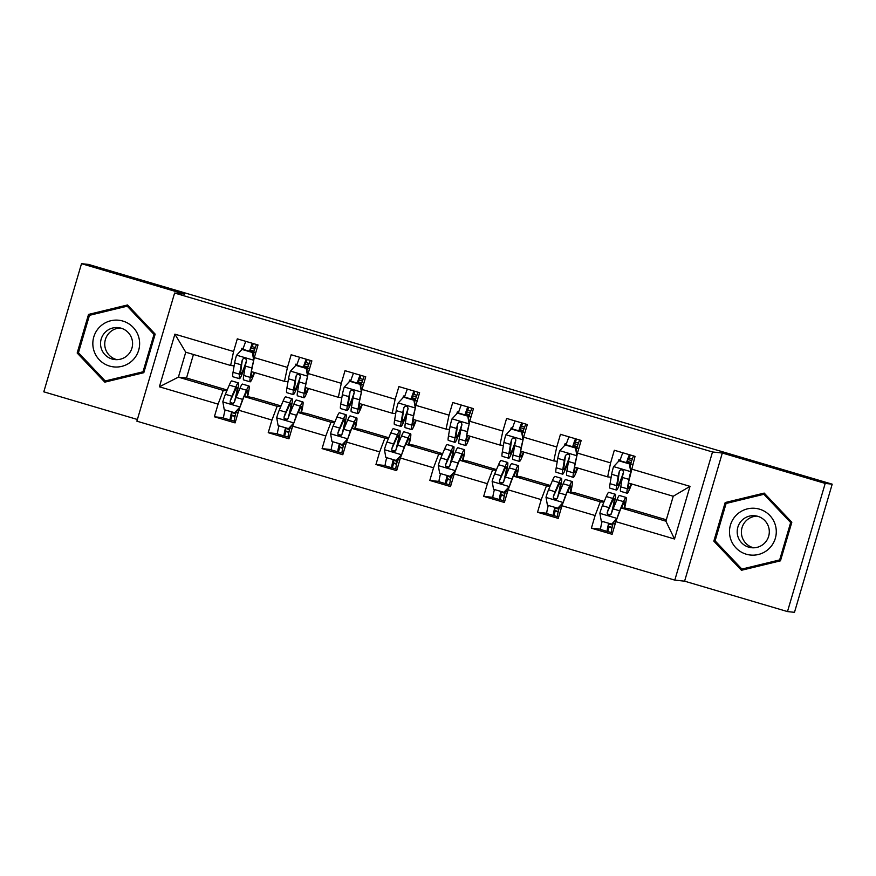 <?xml version="1.0" encoding="UTF-8"?>
<svg xmlns="http://www.w3.org/2000/svg" width="876" height="876" viewBox="0 0 876 876"><rect width="100%" height="100%" fill="white"/><g stroke="black" fill="none" stroke-linecap="round" stroke-linejoin="round"><path stroke-width="1.31" d="M787.48 611.579L825.203 483.421L722.317 453.023L684.594 581.171L787.48 611.579L794.488 612.324L832.2 484.176L88.52 264.421L81.512 263.676L43.8 391.824L137.39 419.484M684.594 581.171L674.805 580.12L136.886 421.181L174.609 293.033L712.517 451.972L674.805 580.12M666.318 519.786L629.143 508.792L621.018 507.927L665.902 521.187L673.239 496.254L628.366 482.994L635.034 456.374L614.328 450.253L610.605 462.889L577.459 453.1L581.182 440.453L560.465 434.332L556.742 446.979L523.596 437.19L527.319 424.542L506.602 418.421L502.879 431.069L469.733 421.268L473.456 408.632L452.739 402.511L449.027 415.147L415.881 405.358L419.604 392.711L398.887 386.59L395.164 399.237L362.018 389.437L365.741 376.8L345.024 370.679L341.301 383.316L308.155 373.526L311.878 360.879L291.16 354.758L287.438 367.405L254.303 357.616L258.015 344.969L237.297 338.848L233.585 351.495L174.893 334.15L159.388 386.798L178.397 377.14L223.281 390.4L226.862 390.784M631.322 469.01L690.014 486.355L674.52 539.003L615.828 521.658L612.105 534.305L591.388 528.184L600.597 529.17M159.388 386.798L218.091 404.132L214.368 416.779L235.086 422.9L238.798 410.253L271.943 420.053L268.231 432.689L288.938 438.81L292.661 426.174L325.806 435.963L322.083 448.611L342.801 454.732L346.524 442.084L379.669 451.885L375.946 464.521L396.664 470.642L400.387 458.006L433.532 467.795L429.809 480.442L450.527 486.563L454.239 473.916L487.385 483.705L483.672 496.353L504.379 502.474L508.102 489.826L541.248 499.627L537.525 512.263L558.242 518.384L561.965 505.748L595.111 515.537L591.388 528.184M577.459 453.1L574.503 467.072L607.648 476.873L611.141 477.245M603.882 502.189L600.301 501.806L567.166 492.016L575.28 492.881L604.199 501.433M607.648 476.873L610.605 462.889M595.111 515.537L600.301 501.806M561.965 505.748L567.166 492.016M523.596 437.19L520.64 451.162L553.785 460.951L557.289 461.324M550.019 486.279L546.449 485.895L513.303 476.095L521.417 476.971L550.347 485.512M553.785 460.951L556.742 446.979M541.248 499.627L546.449 485.895M508.102 489.826L513.303 476.095M469.733 421.268L466.777 435.241L499.922 445.041L503.426 445.413M496.166 470.357L492.586 469.974L459.44 460.185L467.554 461.05L496.484 469.602M499.922 445.041L502.879 431.069M487.385 483.705L492.586 469.974M454.239 473.916L459.44 460.185M415.881 405.358L412.925 419.33L446.07 429.12L449.563 429.503M442.303 454.447L438.723 454.064L405.577 444.263L413.702 445.139L442.621 453.68M446.07 429.12L449.027 415.147M433.532 467.795L438.723 454.064M400.387 458.006L405.577 444.263M362.018 389.437L359.061 403.42L392.207 413.209L395.7 413.582M388.44 438.526L384.871 438.142L351.725 428.353L359.839 429.218L388.769 437.77M392.207 413.209L395.164 399.237M379.669 451.885L384.871 438.142M346.524 442.084L351.725 428.353M308.155 373.526L305.198 387.499L338.344 397.299L341.848 397.671M334.577 422.615L331.008 422.232L297.862 412.443L305.976 413.308L334.906 421.86M338.344 397.299L341.301 383.316M325.806 435.963L331.008 422.232M292.661 426.174L297.862 412.443M254.303 357.616L251.335 371.588L284.481 381.378L287.985 381.75M280.725 406.705L277.144 406.322L243.999 396.521L252.124 397.397L281.043 405.938M284.481 381.378L287.438 367.405M271.943 420.053L277.144 406.322M238.798 410.253L243.999 396.521M174.893 334.15L185.745 352.207L230.629 365.467L234.122 365.84M193.443 354.473L186.522 378.005L227.18 390.028M186.522 378.005L178.397 377.14L185.745 352.207M230.629 365.467L233.585 351.495M218.091 404.132L223.281 390.4M825.203 483.421L832.2 484.176M722.317 453.023L712.517 451.972M174.609 293.033L184.409 294.073L81.512 263.676M236.947 393.28L237.746 393.521M247.645 396.445L250.12 397.178M290.799 409.201L291.609 409.431M301.508 412.366L303.983 413.089M344.662 425.112L345.462 425.353M355.36 428.276L357.835 429.01M398.525 441.033L399.325 441.263M409.223 444.187L411.698 444.92M452.377 456.944L453.188 457.184M463.086 460.108L465.561 460.842M506.24 472.854L507.051 473.095M516.95 476.018L519.424 476.752M560.103 488.775L560.903 489.016M570.802 491.94L573.276 492.662M613.966 504.685L614.766 504.926M624.665 507.85L627.139 508.584M674.52 539.003L665.902 521.187M673.239 496.254L690.014 486.355M615.828 521.658L621.018 507.927M241.349 350.126L241.896 348.276L243.156 348.648M250.087 350.696L253.854 351.802M244.415 368.03L244.962 368.194M241.896 348.276L243.221 348.418M214.368 416.779L223.577 417.764M236.859 393.652L237.593 393.871M290.712 409.574L291.456 409.793M268.231 432.689L277.429 433.675M295.212 366.037L295.749 364.186L297.084 364.328M295.749 364.186L297.008 364.558M303.95 366.606L307.717 367.723M298.278 383.94L298.825 384.104M344.575 425.484L345.319 425.703M322.083 448.611L331.292 449.596M349.064 381.958L349.612 380.096L350.947 380.25M349.612 380.096L350.871 380.469M357.802 382.527L361.58 383.633M352.13 399.861L352.689 400.025M398.438 441.394L399.171 441.613M375.946 464.521L385.155 465.506M402.927 397.868L403.475 396.018L404.811 396.16M403.475 396.018L404.734 396.39M411.665 398.438L415.432 399.555M405.993 415.772L406.541 415.936M452.301 457.316L453.034 457.535M429.809 480.442L439.018 481.428M456.79 413.779L457.338 411.928L458.663 412.07M457.338 411.928L458.597 412.3M465.528 414.348L469.295 415.465M459.856 431.693L460.404 431.846M506.153 473.226L506.897 473.445M483.672 496.353L492.87 497.338M510.653 429.7L511.19 427.849L512.526 427.992M511.19 427.849L512.449 428.222M519.391 430.269L523.158 431.375M513.708 447.603L514.267 447.767M560.016 489.147L560.76 489.366M537.525 512.263L546.734 513.248M564.505 445.61L565.053 443.76L566.389 443.902M565.053 443.76L566.312 444.132M573.243 446.18L577.021 447.297M567.571 463.514L568.119 463.678M613.879 505.058L614.613 505.277M618.368 461.532L618.916 459.67L620.252 459.823M618.916 459.67L620.175 460.042M627.106 462.101L630.873 463.207M621.434 479.435L621.982 479.599M104.813 382.155L143.806 372.705L155.172 334.117L127.535 304.968L88.531 314.418L77.176 353.017L104.813 382.155M791.827 522.238L764.19 493.089L725.186 502.539L713.83 541.138L741.468 570.276L780.461 560.826L791.827 522.238M78.446 352.732L89.451 315.338L127.239 306.173L154.012 334.413L143.007 371.807L105.219 380.961L78.446 352.732L105.678 381.947M127.852 305.308L89.713 314.55L89.483 315.327M78.347 353.137L77.176 353.017M89.713 314.55L88.531 314.418M764.507 493.429L726.368 502.671L726.138 503.448M715.123 540.875L742.333 570.068M715.002 541.259L713.83 541.138M726.368 502.671L725.186 502.539M255.321 347.52L251.883 346.611A8.486 0.646 106.5 0 0 249.759 351.659M253.755 360.441L252.343 352.491L241.984 349.436L236.498 355.338A9.57 0.734 106.5 0 0 234.626 362.883L233.038 372.289A27.627 2.124 106.5 0 0 232.906 376.746L239.466 378.684A27.627 2.124 106.5 0 0 245.63 364.515M242.838 349.623L242.937 349.316A13.184 1.007 -73.5 0 1 245.838 341.366M253.536 361.23A9.57 0.734 106.5 0 0 251.883 367.986L250.295 377.392A27.627 2.124 106.5 0 0 250.164 381.848A27.627 2.124 106.5 0 0 254.62 372.552M251.927 371.752L251.609 373.647A22.929 1.763 106.5 0 0 251.5 377.348A22.929 1.763 106.5 0 0 254.139 372.41M252.343 352.491L241.984 349.436M252.704 352.535L253.92 359.368M250.164 381.848L243.605 379.91A27.627 2.124 -73.5 0 1 243.736 375.454L245.324 366.048A9.57 0.734 -73.5 0 1 246.474 361.109L245.992 359.061L244.754 358.361L243.353 358.58L242.323 359.883A9.57 0.734 106.5 0 0 241.185 364.821L239.597 374.227A27.627 2.124 106.5 0 0 239.466 378.684M246.539 360.518A22.929 1.763 -73.5 0 1 240.791 374.183A22.929 1.763 -73.5 0 1 240.9 370.482L242.323 359.883M249.397 351.561L249.496 351.254A13.184 1.007 -73.5 0 1 252.398 343.304M256.537 344.531A13.184 1.007 106.5 0 0 253.635 352.48L253.033 354.375M254.084 351.112L250.328 349.995M234.308 421.126L230.268 420.042A13.184 1.007 -73.5 0 1 230.257 420.042A13.184 1.007 -73.5 0 1 231.68 411.895M232.074 412.016A8.486 0.646 106.5 0 0 231.582 415.542L235.009 416.439M240.133 406.749A9.57 0.734 -73.5 0 1 242.641 399.39L246.517 390.225A27.627 2.124 -73.5 0 1 249.003 386.02A27.627 2.124 -73.5 0 1 247.536 396.905M244.524 396.576L245.608 394.014A22.929 1.763 -73.5 0 1 247.667 390.521A22.929 1.763 -73.5 0 1 247.054 396.85M239.805 407.603L234.976 412.804L224.245 409.705L222.832 401.755A9.57 0.734 -73.5 0 1 225.384 394.288L229.26 385.122A27.627 2.124 -73.5 0 1 231.735 380.918L238.294 382.856A27.627 2.124 106.5 0 0 235.819 387.061L231.943 396.226A9.57 0.734 106.5 0 0 230.191 401.099L230.246 402.522L231.844 403.836L234.341 402.325A9.57 0.734 -73.5 0 1 236.082 397.452L239.958 388.287A27.627 2.124 -73.5 0 1 242.444 384.082L249.003 386.02M225.121 409.957A13.184 1.007 106.5 0 0 223.698 418.104A13.184 1.007 106.5 0 0 223.709 418.104L230.257 420.042M234.604 412.76L240.101 406.858M236.29 411.381L236.148 411.917A13.184 1.007 106.5 0 0 234.396 421.268A13.184 1.007 106.5 0 0 234.407 421.268L234.407 421.268M235.688 398.449A27.627 2.124 106.5 0 0 238.294 382.856M230.191 401.099L234.91 390.849A22.929 1.763 -73.5 0 1 236.969 387.356A22.929 1.763 -73.5 0 1 234.155 402.73M132.353 360.573A23.466 23.4 -83.9 0 0 133.185 327.394A23.466 23.4 -83.9 0 0 100.105 326.573A23.466 23.4 -83.9 0 0 99.273 359.751A23.466 23.4 -83.9 0 0 132.353 360.573M127.6 355.24A16.064 16.02 -83.9 0 0 118.271 327.624A16.064 16.02 -83.9 0 0 101.386 348.768A16.064 16.02 -83.9 0 0 127.6 355.24M116.968 359.664A16.064 16.02 96.1 0 1 120.362 327.996M127.239 306.173L128.356 306.293L155.063 334.457M144.036 371.95L105.219 380.961M155.052 334.522L154.012 334.413M144.047 371.917L143.007 371.807M759.514 509.175A23.466 23.4 -83.9 0 0 730.442 525.063A23.466 23.4 -83.9 0 0 746.253 554.201A23.466 23.4 -83.9 0 0 775.326 538.324A23.466 23.4 -83.9 0 0 759.514 509.175M757.751 516.314A16.064 16.02 -83.9 0 0 737.504 528.589A16.064 16.02 -83.9 0 0 751.498 547.708A16.064 16.02 -83.9 0 0 757.751 516.314M753.623 547.785A16.064 16.02 96.1 0 1 757.017 516.117M780.691 560.071L741.873 569.082L715.101 540.853L726.105 503.459L763.894 494.294L790.667 522.534L779.662 559.928L741.873 569.082M763.894 494.294L765.011 494.414L791.718 522.589M780.702 560.038L779.662 559.928M791.707 522.644L790.667 522.534M309.184 363.43L305.735 362.533A8.486 0.646 106.5 0 0 303.622 367.581M307.618 376.362L306.206 368.413L295.847 365.347L290.361 371.26A9.57 0.734 106.5 0 0 288.489 378.793L286.89 388.199A27.627 2.124 106.5 0 0 286.759 392.667L293.318 394.605A27.627 2.124 106.5 0 0 299.483 380.436M296.701 365.533L296.8 365.226A13.184 1.007 -73.5 0 1 299.691 357.288M307.388 377.151A9.57 0.734 106.5 0 0 305.746 383.896L304.158 393.302A27.627 2.124 106.5 0 0 304.027 397.77A27.627 2.124 106.5 0 0 308.483 388.473M305.779 387.674L305.461 389.557A22.929 1.763 106.5 0 0 305.352 393.258A22.929 1.763 106.5 0 0 308.002 388.331M306.206 368.413L295.847 365.347M306.567 368.446L307.783 375.289M304.027 397.77L297.468 395.832A27.627 2.124 -73.5 0 1 297.599 391.364L299.187 381.958A9.57 0.734 -73.5 0 1 300.326 377.019L300.238 375.585L298.617 374.271L297.216 374.501L296.187 375.793A9.57 0.734 106.5 0 0 295.048 380.731L293.449 390.138A27.627 2.124 106.5 0 0 293.318 394.605M300.402 376.428A22.929 1.763 -73.5 0 1 294.654 390.105A22.929 1.763 -73.5 0 1 294.763 386.393L296.187 375.793M303.26 367.471L303.359 367.164A13.184 1.007 -73.5 0 1 306.261 359.226M310.4 360.452A13.184 1.007 106.5 0 0 307.498 368.391L306.896 370.296M307.947 367.022L304.191 365.916M363.047 379.352L359.598 378.443A8.486 0.646 106.5 0 0 357.485 383.491M361.481 392.273L360.069 384.323L349.71 381.268L344.213 387.17A9.57 0.734 106.5 0 0 342.341 394.715L340.753 404.121A27.627 2.124 106.5 0 0 340.622 408.577L347.181 410.515A27.627 2.124 106.5 0 0 353.346 396.346M350.564 381.454L350.652 381.148A13.184 1.007 -73.5 0 1 353.554 373.198M361.251 393.061A9.57 0.734 106.5 0 0 359.609 399.806L358.021 409.212A27.627 2.124 106.5 0 0 357.89 413.68A27.627 2.124 106.5 0 0 362.346 404.384M359.642 403.584L359.324 405.478A22.929 1.763 106.5 0 0 359.215 409.18A22.929 1.763 106.5 0 0 361.865 404.241M360.069 384.323L349.71 381.268M360.43 384.367L361.646 391.2M357.89 413.68L351.32 411.742A27.627 2.124 -73.5 0 1 351.462 407.274L353.05 397.868A9.57 0.734 -73.5 0 1 354.189 392.941L354.09 391.506L352.48 390.192L351.079 390.411L350.05 391.714A9.57 0.734 106.5 0 0 348.9 396.653L347.312 406.059A27.627 2.124 106.5 0 0 347.181 410.515M354.265 392.349A22.929 1.763 -73.5 0 1 348.517 406.015A22.929 1.763 -73.5 0 1 348.626 402.314L350.05 391.714M357.123 383.392L357.222 383.086A13.184 1.007 -73.5 0 1 360.113 375.136M364.263 376.362A13.184 1.007 106.5 0 0 361.361 384.312L360.759 386.207M361.799 382.932L358.043 381.826M288.16 437.036L284.131 435.952A13.184 1.007 -73.5 0 1 284.109 435.952A13.184 1.007 -73.5 0 1 285.543 427.816M285.937 427.926A8.486 0.646 106.5 0 0 285.445 431.452L288.872 432.35M293.997 422.659A9.57 0.734 -73.5 0 1 296.504 415.301L300.38 406.146A27.627 2.124 -73.5 0 1 302.855 401.931A27.627 2.124 -73.5 0 1 301.399 412.815M298.387 412.497L299.472 409.924A22.929 1.763 -73.5 0 1 301.53 406.431A22.929 1.763 -73.5 0 1 300.917 412.76M293.668 423.513L288.828 428.714L278.108 425.616L276.696 417.666A9.57 0.734 -73.5 0 1 279.236 410.209L283.112 401.044A27.627 2.124 -73.5 0 1 285.598 396.828L292.157 398.766A27.627 2.124 106.5 0 0 289.671 402.982L285.795 412.147A9.57 0.734 106.5 0 0 284.054 417.009L284.098 418.443L285.707 419.757L287.12 419.538L288.204 418.235A9.57 0.734 -73.5 0 1 289.945 413.363L293.821 404.208A27.627 2.124 -73.5 0 1 296.296 399.993L302.855 401.931M278.984 425.878A13.184 1.007 106.5 0 0 277.55 434.014A13.184 1.007 106.5 0 0 277.572 434.014L284.098 435.952L277.55 434.014M288.467 428.682L293.964 422.769M290.153 427.291L290.011 427.827A13.184 1.007 106.5 0 0 288.259 437.179A13.184 1.007 106.5 0 0 288.27 437.179L288.27 437.179M289.54 414.359A27.627 2.124 106.5 0 0 292.157 398.766M284.054 417.009L288.762 406.771A22.929 1.763 -73.5 0 1 290.832 403.267A22.929 1.763 -73.5 0 1 288.018 418.651M342.023 452.958L337.983 451.874A13.184 1.007 -73.5 0 1 337.972 451.874A13.184 1.007 -73.5 0 1 339.406 443.727M339.789 443.847A8.486 0.646 106.5 0 0 339.308 447.362L342.724 448.26M347.849 438.569A9.57 0.734 -73.5 0 1 350.367 431.222L354.243 422.057A27.627 2.124 -73.5 0 1 356.718 417.852A27.627 2.124 -73.5 0 1 355.262 428.736M352.24 428.408L353.335 425.845A22.929 1.763 -73.5 0 1 355.393 422.352A22.929 1.763 -73.5 0 1 354.78 428.682M347.531 439.423L342.691 444.636L331.971 441.526L330.559 433.587A9.57 0.734 -73.5 0 1 333.099 426.119L336.975 416.954A27.627 2.124 -73.5 0 1 339.461 412.749L346.02 414.687A27.627 2.124 106.5 0 0 343.534 418.892L339.658 428.057A9.57 0.734 106.5 0 0 337.917 432.93L337.961 434.354L339.56 435.668L342.056 434.157A9.57 0.734 -73.5 0 1 343.797 429.284L347.673 420.119A27.627 2.124 -73.5 0 1 350.159 415.914L356.718 417.852M332.847 441.789A13.184 1.007 106.5 0 0 331.413 449.935A13.184 1.007 106.5 0 0 331.424 449.935L337.972 451.874L331.424 449.935M342.33 444.592L347.816 438.69M344.016 443.212L343.863 443.738A13.184 1.007 106.5 0 0 342.111 453.089A13.184 1.007 106.5 0 0 342.133 453.1L342.133 453.1M343.403 430.28A27.627 2.124 106.5 0 0 346.02 414.687M337.917 432.93L342.625 422.681A22.929 1.763 -73.5 0 1 344.684 419.188A22.929 1.763 -73.5 0 1 341.881 434.562M416.91 395.262L413.461 394.364A8.486 0.646 106.5 0 0 411.337 399.412M415.344 408.183L413.921 400.244L403.562 397.178L398.076 403.091A9.57 0.734 106.5 0 0 396.204 410.625L394.616 420.031A27.627 2.124 106.5 0 0 394.485 424.499L401.044 426.437A27.627 2.124 106.5 0 0 407.209 412.257M404.416 397.365L404.515 397.058A13.184 1.007 -73.5 0 1 407.417 389.119M415.115 408.972A9.57 0.734 106.5 0 0 413.461 415.728L411.873 425.134A27.627 2.124 106.5 0 0 411.742 429.59A27.627 2.124 106.5 0 0 416.209 420.305M413.505 419.505L413.187 421.389A22.929 1.763 106.5 0 0 413.078 425.09A22.929 1.763 106.5 0 0 415.728 420.162M413.921 400.244L403.562 397.178M414.293 400.277L415.509 407.11M411.742 429.59L405.183 427.652A27.627 2.124 -73.5 0 1 405.314 423.196L406.902 413.79A9.57 0.734 -73.5 0 1 408.052 408.851L407.57 406.803L406.333 406.103L404.931 406.322L403.902 407.625A9.57 0.734 106.5 0 0 402.763 412.563L401.175 421.969A27.627 2.124 106.5 0 0 401.044 426.437M408.128 408.26A22.929 1.763 -73.5 0 1 402.369 421.925A22.929 1.763 -73.5 0 1 402.478 418.224L403.902 407.625M410.986 399.303L411.074 398.996A13.184 1.007 -73.5 0 1 413.976 391.057M418.115 392.273A13.184 1.007 106.5 0 0 415.224 400.222L414.622 402.128M415.662 398.854L411.906 397.748M470.762 411.183L467.313 410.275A8.486 0.646 106.5 0 0 465.2 415.323M469.197 424.104L467.784 416.155L457.425 413.1L451.939 419.002A9.57 0.734 106.5 0 0 450.067 426.535L448.479 435.941A27.627 2.124 106.5 0 0 448.348 440.409L454.907 442.347A27.627 2.124 106.5 0 0 461.072 428.178M458.279 413.275L458.378 412.979A13.184 1.007 -73.5 0 1 461.28 405.03M468.967 424.893A9.57 0.734 106.5 0 0 467.324 431.638L465.736 441.044A27.627 2.124 106.5 0 0 465.605 445.512A27.627 2.124 106.5 0 0 470.062 436.215M467.368 435.416L467.05 437.299A22.929 1.763 106.5 0 0 466.941 441.011A22.929 1.763 106.5 0 0 469.58 436.073M467.784 416.155L457.425 413.1M468.145 416.199L469.361 423.031M465.605 445.512L459.046 443.574A27.627 2.124 -73.5 0 1 459.177 439.106L460.765 429.7A9.57 0.734 -73.5 0 1 461.915 424.761L461.433 422.725L460.196 422.024L458.794 422.243L457.765 423.546A9.57 0.734 106.5 0 0 456.626 428.474L455.038 437.88A27.627 2.124 106.5 0 0 454.907 442.347M461.98 424.17A22.929 1.763 -73.5 0 1 456.232 437.847A22.929 1.763 -73.5 0 1 456.341 434.146L457.765 423.546M464.838 415.213L464.937 414.917A13.184 1.007 -73.5 0 1 467.839 406.968M471.978 408.194A13.184 1.007 106.5 0 0 469.076 416.133L468.474 418.038M469.525 414.764L465.769 413.658M524.625 427.094L521.176 426.185A8.486 0.646 106.5 0 0 519.063 431.244M523.06 440.015L521.647 432.076L511.288 429.01L505.791 434.912A9.57 0.734 106.5 0 0 503.919 442.457L502.331 451.863A27.627 2.124 106.5 0 0 502.2 456.319L508.759 458.257A27.627 2.124 106.5 0 0 514.924 444.088M512.142 429.196L512.241 428.89A13.184 1.007 -73.5 0 1 515.132 420.94M522.83 440.803A9.57 0.734 106.5 0 0 521.187 447.559L519.599 456.965A27.627 2.124 106.5 0 0 519.468 461.422A27.627 2.124 106.5 0 0 523.925 452.125M521.22 451.337L520.902 453.22A22.929 1.763 106.5 0 0 520.793 456.922A22.929 1.763 106.5 0 0 523.443 451.983M521.647 432.076L511.288 429.01M522.008 432.109L523.224 438.942M519.468 461.422L512.909 459.484A27.627 2.124 -73.5 0 1 513.04 455.027L514.628 445.621A9.57 0.734 -73.5 0 1 515.767 440.683L515.679 439.248L514.059 437.934L512.657 438.153L511.628 439.456A9.57 0.734 106.5 0 0 510.489 444.395L508.89 453.801A27.627 2.124 106.5 0 0 508.759 458.257M515.844 440.091A22.929 1.763 -73.5 0 1 510.095 453.757A22.929 1.763 -73.5 0 1 510.204 450.056L511.628 439.456M518.702 431.134L518.8 430.828A13.184 1.007 -73.5 0 1 521.691 422.878M525.841 424.104A13.184 1.007 106.5 0 0 522.939 432.054L522.337 433.949M523.388 430.685L519.632 429.569M395.886 468.868L391.846 467.784A13.184 1.007 -73.5 0 1 391.835 467.784A13.184 1.007 -73.5 0 1 393.258 459.637M393.652 459.758A8.486 0.646 106.5 0 0 393.16 463.284L396.587 464.181M401.712 454.491A9.57 0.734 -73.5 0 1 404.219 447.132L408.096 437.967A27.627 2.124 -73.5 0 1 410.581 433.762A27.627 2.124 -73.5 0 1 409.125 444.647M406.103 444.318L407.187 441.756A22.929 1.763 -73.5 0 1 409.245 438.263A22.929 1.763 -73.5 0 1 408.643 444.592M401.394 455.345L396.554 460.546L385.834 457.447L384.422 449.498A9.57 0.734 -73.5 0 1 386.962 442.03L390.838 432.875A27.627 2.124 -73.5 0 1 393.313 428.66L399.872 430.598A27.627 2.124 106.5 0 0 397.397 434.814L393.521 443.968A9.57 0.734 106.5 0 0 391.78 448.84L391.824 450.275L393.423 451.578L395.919 450.067A9.57 0.734 -73.5 0 1 397.66 445.194L401.536 436.029A27.627 2.124 -73.5 0 1 404.022 431.824L410.581 433.762M386.699 457.699A13.184 1.007 106.5 0 0 385.276 465.846A13.184 1.007 106.5 0 0 385.287 465.846L391.835 467.784L385.287 465.846M396.193 460.502L401.679 454.6M397.868 459.123L397.726 459.659A13.184 1.007 106.5 0 0 395.974 469.01A13.184 1.007 106.5 0 0 395.996 469.01L395.974 469.01M397.266 446.191A27.627 2.124 106.5 0 0 399.872 430.598M391.78 448.84L396.489 438.591A22.929 1.763 -73.5 0 1 398.547 435.098A22.929 1.763 -73.5 0 1 395.744 450.483M449.749 484.789L445.709 483.705A13.184 1.007 -73.5 0 1 445.698 483.694A13.184 1.007 -73.5 0 1 447.121 475.558M447.516 475.668A8.486 0.646 106.5 0 0 447.023 479.194L450.45 480.092M455.575 470.401A9.57 0.734 -73.5 0 1 458.082 463.054L461.959 453.888A27.627 2.124 -73.5 0 1 464.444 449.673A27.627 2.124 -73.5 0 1 462.977 460.557M459.966 460.239L461.05 457.677A22.929 1.763 -73.5 0 1 463.108 454.173A22.929 1.763 -73.5 0 1 462.495 460.513M455.246 471.255L450.417 476.456L439.686 473.358L438.274 465.419A9.57 0.734 -73.5 0 1 440.814 457.951L444.69 448.786A27.627 2.124 -73.5 0 1 447.176 444.581L453.735 446.519A27.627 2.124 106.5 0 0 451.26 450.724L447.384 459.889A9.57 0.734 106.5 0 0 445.632 464.762L445.687 466.185L447.286 467.499L448.698 467.28L449.782 465.977A9.57 0.734 -73.5 0 1 451.523 461.115L455.4 451.95A27.627 2.124 -73.5 0 1 457.885 447.735L464.444 449.673M440.562 473.62A13.184 1.007 106.5 0 0 439.139 481.756A13.184 1.007 106.5 0 0 439.15 481.767L445.698 483.694M450.045 476.424L455.542 470.511M451.731 475.044L451.589 475.569A13.184 1.007 106.5 0 0 449.837 484.921A13.184 1.007 106.5 0 0 449.848 484.921L449.848 484.921M451.118 462.112A27.627 2.124 106.5 0 0 453.735 446.519M445.632 464.762L450.352 454.513A22.929 1.763 -73.5 0 1 452.41 451.02A22.929 1.763 -73.5 0 1 449.596 466.393M503.601 500.7L499.572 499.616A13.184 1.007 -73.5 0 1 499.55 499.616A13.184 1.007 -73.5 0 1 500.984 491.469M501.379 491.589A8.486 0.646 106.5 0 0 500.886 495.115L504.313 496.013M509.438 486.322A9.57 0.734 -73.5 0 1 511.945 478.964L515.822 469.799A27.627 2.124 -73.5 0 1 518.296 465.594A27.627 2.124 -73.5 0 1 516.84 476.478M513.829 476.15L514.913 473.587A22.929 1.763 -73.5 0 1 516.971 470.094A22.929 1.763 -73.5 0 1 516.358 476.424M509.109 487.176L504.269 492.378L493.549 489.279L492.137 481.329A9.57 0.734 -73.5 0 1 494.677 473.861L498.553 464.696A27.627 2.124 -73.5 0 1 501.039 460.491L507.598 462.429A27.627 2.124 106.5 0 0 505.113 466.634L501.236 475.799A9.57 0.734 106.5 0 0 499.495 480.672L499.539 482.096L501.149 483.41L503.634 481.899A9.57 0.734 -73.5 0 1 505.386 477.026L509.263 467.861A27.627 2.124 -73.5 0 1 511.737 463.656L518.296 465.594M494.425 489.531A13.184 1.007 106.5 0 0 492.991 497.678A13.184 1.007 106.5 0 0 493.013 497.678L499.539 499.605L492.991 497.678M503.908 492.334L509.405 486.432M505.594 490.954L505.452 491.491A13.184 1.007 106.5 0 0 503.7 500.842A13.184 1.007 106.5 0 0 503.711 500.842L504.773 501.16M504.981 478.022A27.627 2.124 106.5 0 0 507.598 462.429M499.495 480.672L504.204 470.423A22.929 1.763 -73.5 0 1 506.262 466.93A22.929 1.763 -73.5 0 1 503.459 482.304M557.465 516.61L553.424 515.526A13.184 1.007 -73.5 0 1 553.413 515.526A13.184 1.007 -73.5 0 1 554.847 507.39M555.231 507.5A8.486 0.646 106.5 0 0 554.749 511.026L558.165 511.923M563.29 502.233A9.57 0.734 -73.5 0 1 565.797 494.874L569.674 485.72A27.627 2.124 -73.5 0 1 572.159 481.504A27.627 2.124 -73.5 0 1 570.703 492.389M567.681 492.071L568.776 489.498A22.929 1.763 -73.5 0 1 570.834 486.005A22.929 1.763 -73.5 0 1 570.221 492.334M562.972 503.087L558.132 508.288L547.412 505.189L546 497.24A9.57 0.734 -73.5 0 1 548.54 489.783L552.417 480.617A27.627 2.124 -73.5 0 1 554.902 476.402L561.461 478.34A27.627 2.124 106.5 0 0 558.976 482.556L555.099 491.721A9.57 0.734 106.5 0 0 553.358 496.582L553.402 498.017L555.001 499.331L556.413 499.112L557.497 497.809A9.57 0.734 -73.5 0 1 559.238 492.936L563.115 483.782A27.627 2.124 -73.5 0 1 565.6 479.566L572.159 481.504M548.288 505.452A13.184 1.007 106.5 0 0 546.854 513.588A13.184 1.007 106.5 0 0 546.865 513.588L553.413 515.526L546.865 513.588M557.771 508.255L563.257 502.342M559.457 506.875L559.304 507.401A13.184 1.007 106.5 0 0 557.552 516.752A13.184 1.007 106.5 0 0 557.574 516.752L557.574 516.752M558.844 493.933A27.627 2.124 106.5 0 0 561.461 478.34M553.358 496.582L558.067 486.344A22.929 1.763 -73.5 0 1 560.125 482.84A22.929 1.763 -73.5 0 1 557.322 498.225M578.488 443.004L575.039 442.106A8.486 0.646 106.5 0 0 572.926 447.154M576.923 455.936L575.51 447.986L565.151 444.92L559.654 450.833A9.57 0.734 106.5 0 0 557.782 458.367L556.194 467.773A27.627 2.124 106.5 0 0 556.063 472.241L562.622 474.179A27.627 2.124 106.5 0 0 568.787 460.01M566.005 445.107L566.093 444.8A13.184 1.007 -73.5 0 1 568.995 436.861M576.693 456.725A9.57 0.734 106.5 0 0 575.05 463.47L573.462 472.876A27.627 2.124 106.5 0 0 573.331 477.343A27.627 2.124 106.5 0 0 577.788 468.047M575.083 467.247L574.765 469.131A22.929 1.763 106.5 0 0 574.656 472.832A22.929 1.763 106.5 0 0 577.306 467.904M575.51 447.986L565.151 444.92M575.871 448.019L577.087 454.863M573.331 477.343L566.761 475.405A27.627 2.124 -73.5 0 1 566.903 470.938L568.491 461.532A9.57 0.734 -73.5 0 1 569.63 456.593L569.148 454.545L567.911 453.845L565.491 455.367A9.57 0.734 106.5 0 0 564.341 460.305L562.753 469.711A27.627 2.124 106.5 0 0 562.622 474.179M569.707 456.002A22.929 1.763 -73.5 0 1 563.958 469.678A22.929 1.763 -73.5 0 1 564.067 465.966L565.491 455.367M572.565 447.045L572.663 446.738A13.184 1.007 -73.5 0 1 575.554 438.799M579.704 440.026A13.184 1.007 106.5 0 0 576.802 447.964L576.2 449.87M577.24 446.596L573.484 445.49M632.352 458.925L628.902 458.017A8.486 0.646 106.5 0 0 626.778 463.065M630.775 471.846L629.362 463.897L619.003 460.842L613.518 466.744A9.57 0.734 106.5 0 0 611.645 474.288L610.057 483.694A27.627 2.124 106.5 0 0 609.926 488.151L616.485 490.089A27.627 2.124 106.5 0 0 622.65 475.92M619.858 461.028L619.956 460.721A13.184 1.007 -73.5 0 1 622.858 452.772M630.556 472.635A9.57 0.734 106.5 0 0 628.902 479.38L627.315 488.786A27.627 2.124 106.5 0 0 627.183 493.254A27.627 2.124 106.5 0 0 631.651 483.957M628.946 483.158L628.629 485.052A22.929 1.763 106.5 0 0 628.519 488.753A22.929 1.763 106.5 0 0 631.169 483.815M629.362 463.897L619.003 460.842M629.735 463.941L630.95 470.773M627.183 493.254L620.624 491.316A27.627 2.124 -73.5 0 1 620.755 486.848L622.343 477.442A9.57 0.734 -73.5 0 1 623.493 472.514L623.011 470.467L621.774 469.766L620.372 469.985L619.343 471.288A9.57 0.734 106.5 0 0 618.204 476.226L616.616 485.632A27.627 2.124 106.5 0 0 616.485 490.089M623.57 471.923A22.929 1.763 -73.5 0 1 617.81 485.589A22.929 1.763 -73.5 0 1 617.919 481.888L619.343 471.288M626.417 462.966L626.515 462.659A13.184 1.007 -73.5 0 1 629.417 454.71M633.556 455.936A13.184 1.007 106.5 0 0 630.665 463.886L630.063 465.78M631.103 462.517L627.347 461.4M611.328 532.531L607.287 531.447A13.184 1.007 -73.5 0 1 607.276 531.447A13.184 1.007 -73.5 0 1 608.7 523.3M609.094 523.421A8.486 0.646 106.5 0 0 608.601 526.936A8.486 0.646 106.5 0 0 608.612 526.947L612.028 527.834M617.153 518.143A9.57 0.734 -73.5 0 1 619.66 510.796L623.537 501.63A27.627 2.124 -73.5 0 1 626.022 497.426A27.627 2.124 -73.5 0 1 624.566 508.31M621.544 507.981L622.628 505.419A22.929 1.763 -73.5 0 1 624.687 501.926A22.929 1.763 -73.5 0 1 624.073 508.255M616.835 518.997L611.995 524.209L601.275 521.111L599.863 513.161A9.57 0.734 -73.5 0 1 602.403 505.693L606.28 496.528A27.627 2.124 -73.5 0 1 608.754 492.323L615.313 494.261A27.627 2.124 106.5 0 0 612.839 498.466L608.962 507.631A9.57 0.734 106.5 0 0 607.221 512.504L607.265 513.927L608.864 515.241L611.36 513.73A9.57 0.734 -73.5 0 1 613.101 508.857L616.978 499.692A27.627 2.124 -73.5 0 1 619.463 495.488L626.022 497.426M602.14 521.362A13.184 1.007 106.5 0 0 600.717 529.509A13.184 1.007 106.5 0 0 600.728 529.509L607.276 531.447L600.728 529.509M611.634 524.166L617.12 518.264M613.309 522.786L613.167 523.311A13.184 1.007 106.5 0 0 611.415 532.663A13.184 1.007 106.5 0 0 611.426 532.674L611.415 532.663M612.707 509.854A27.627 2.124 106.5 0 0 615.313 494.261M607.221 512.504L611.93 502.255A22.929 1.763 -73.5 0 1 613.988 498.762A22.929 1.763 -73.5 0 1 611.185 514.135M252.332 346.666L253.241 343.556M253.722 360.244L236.629 355.196M239.597 374.227L233.038 372.289M242.937 349.316L249.496 351.254M253.635 352.48L255.639 353.072M250.295 377.392L243.736 375.454M241.185 364.821L234.626 362.883M251.883 367.986L245.324 366.048M254.719 349.206L251.04 348.111M222.876 401.953L239.958 407.001M239.958 388.287L246.517 390.225M231.516 414.95L235.107 416.012M230.235 420.031L223.709 418.104M238.141 412.497L236.148 411.917M233.465 403.486L230.651 402.653M229.26 385.122L235.819 387.061M236.082 397.452L242.641 399.39M225.384 394.288L231.943 396.226M231.943 412.596L235.677 413.702M232.041 415.585L230.716 420.086M306.195 362.576L307.104 359.478M307.585 376.165L290.493 371.106M293.449 390.138L286.89 388.199M296.8 365.226L303.359 367.164M307.498 368.391L309.491 368.982M304.158 393.302L297.599 391.364M295.048 380.731L288.489 378.793M305.746 383.896L299.187 381.958M308.582 365.117L304.903 364.033M360.047 378.498L360.967 375.388M361.449 392.076L344.356 387.028M347.312 406.059L340.753 404.121M350.652 381.148L357.222 383.086M361.361 384.312L363.354 384.892M358.021 409.212L351.462 407.274M348.9 396.653L342.341 394.715M359.609 399.806L353.05 397.868M362.445 381.038L358.755 379.943M276.728 417.863L293.821 422.922M293.821 404.208L300.38 406.146M285.379 430.872L288.97 431.923M292.004 428.419L290.011 427.827M287.328 419.407L284.514 418.575M283.112 401.044L289.671 402.982M289.945 413.363L296.504 415.301M279.236 410.209L285.795 412.147M285.795 428.517L289.529 429.623M285.905 431.507L284.58 436.007M330.591 433.784L347.684 438.832M347.673 420.119L354.243 422.057M339.242 446.782L342.823 447.844M345.867 444.329L343.863 443.738M341.191 435.317L338.377 434.485M336.975 416.954L343.534 418.892M343.797 429.284L350.367 431.222M333.099 426.119L339.658 428.057M339.658 444.428L343.392 445.534M339.768 447.417L338.443 451.917M413.91 394.408L414.83 391.298M415.301 407.986L398.219 402.938M401.175 421.969L394.616 420.031M404.515 397.058L411.074 398.996M415.224 400.222L417.217 400.814M411.873 425.134L405.314 423.196M402.763 412.563L396.204 410.625M413.461 415.728L406.902 413.79M416.308 396.948L412.618 395.864M467.773 410.318L468.682 407.22M469.164 423.907L452.071 418.859M455.038 437.88L448.479 435.941M458.378 412.979L464.937 414.917M469.076 416.133L471.08 416.724M465.736 441.044L459.177 439.106M456.626 428.474L450.067 426.535M467.324 431.638L460.765 429.7M470.16 412.87L466.481 411.775M521.636 426.24L522.545 423.13M523.027 439.818L505.934 434.77M508.89 453.801L502.331 451.863M512.241 428.89L518.8 430.828M522.939 432.054L524.932 432.645M519.599 456.965L513.04 455.027M510.489 444.395L503.919 442.457M521.187 447.559L514.628 445.621M524.023 428.78L520.344 427.685M384.454 449.695L401.547 454.743M401.536 436.029L408.096 437.967M393.094 462.692L396.686 463.754M399.719 460.25L397.726 459.659M395.054 451.239L392.229 450.406M390.838 432.875L397.397 434.814M397.66 445.194L404.219 447.132M386.962 442.03L393.521 443.968M393.521 460.349L397.255 461.444M393.631 463.327L392.306 467.839M438.318 465.616L455.4 470.664M455.4 451.95L461.959 453.888M446.957 478.614L450.549 479.676M445.676 483.694L439.15 481.767M453.582 476.161L451.589 475.569M448.906 467.149L446.092 466.317M444.69 448.786L451.26 450.724M451.523 461.115L458.082 463.054M440.814 457.951L447.384 459.889M447.384 476.259L451.118 477.365M447.483 479.249L446.158 483.749M492.17 481.526L509.263 486.574M509.263 467.861L515.822 469.799M500.82 494.524L504.412 495.586M504.773 501.149L503.711 500.842M507.445 492.071L505.452 491.491M502.769 483.059L499.955 482.238M498.553 464.696L505.113 466.634M505.386 477.026L511.945 478.964M494.677 473.861L501.236 475.799M501.236 492.17L504.97 493.276M501.346 495.159L500.021 499.659M546.033 497.437L563.126 502.495M563.115 483.782L569.674 485.72M554.683 510.445L558.264 511.496M561.308 507.992L559.304 507.401M556.632 498.981L553.818 498.148M552.417 480.617L558.976 482.556M559.238 492.936L565.797 494.874M548.54 489.783L555.099 491.721M555.099 508.091L558.833 509.197M555.209 511.08L553.884 515.581M575.488 442.15L576.408 439.051M576.89 455.739L559.797 450.68M562.753 469.711L556.194 467.773M566.093 444.8L572.663 446.738M576.802 447.964L578.795 448.556M573.462 472.876L566.903 470.938M564.341 460.305L557.782 458.367M575.05 463.47L568.491 461.532M577.886 444.69L574.196 443.606M629.351 458.071L630.271 454.962M630.742 471.649L613.649 466.601M616.616 485.632L610.057 483.694M619.956 460.721L626.515 462.659M630.665 463.886L632.658 464.477M627.315 488.786L620.755 486.848M618.204 476.226L611.645 474.288M628.902 479.38L622.343 477.442M631.749 460.612L628.059 459.517M599.896 513.358L616.978 518.406M616.978 499.692L623.537 501.63M608.535 526.356L612.127 527.418M615.16 523.903L613.167 523.311M610.484 514.891L607.67 514.059M606.28 496.528L612.839 498.466M613.101 508.857L619.66 510.796M602.403 505.693L608.962 507.631M608.962 524.001L612.696 525.107M609.072 526.991L607.747 531.491"/></g></svg>
